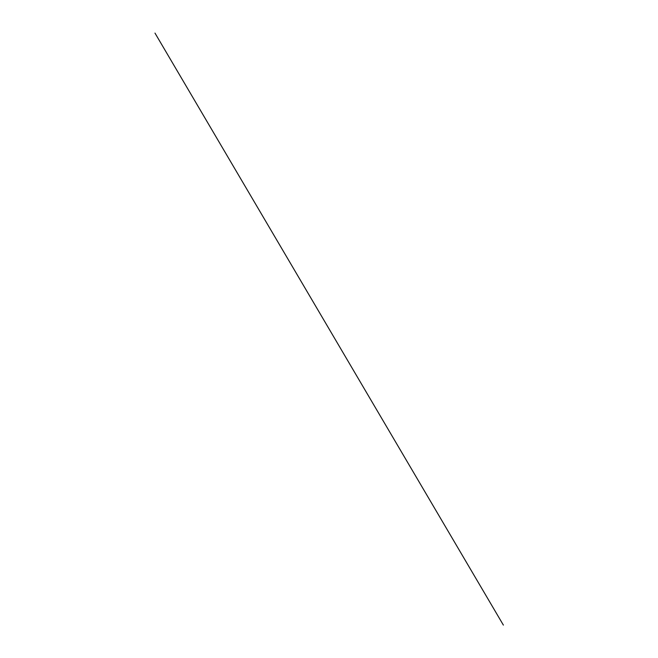 <?xml version="1.0" encoding="UTF-8"?>
<svg xmlns="http://www.w3.org/2000/svg" width="658" height="658" viewBox="0 0 658 658"><rect width="100%" height="100%" fill="white"/><g stroke="black" fill="none" stroke-linecap="round" stroke-linejoin="round"><path stroke-width="0.99" d="M155 33.13L503.378 625.1L154.975 33.089"/></g></svg>
